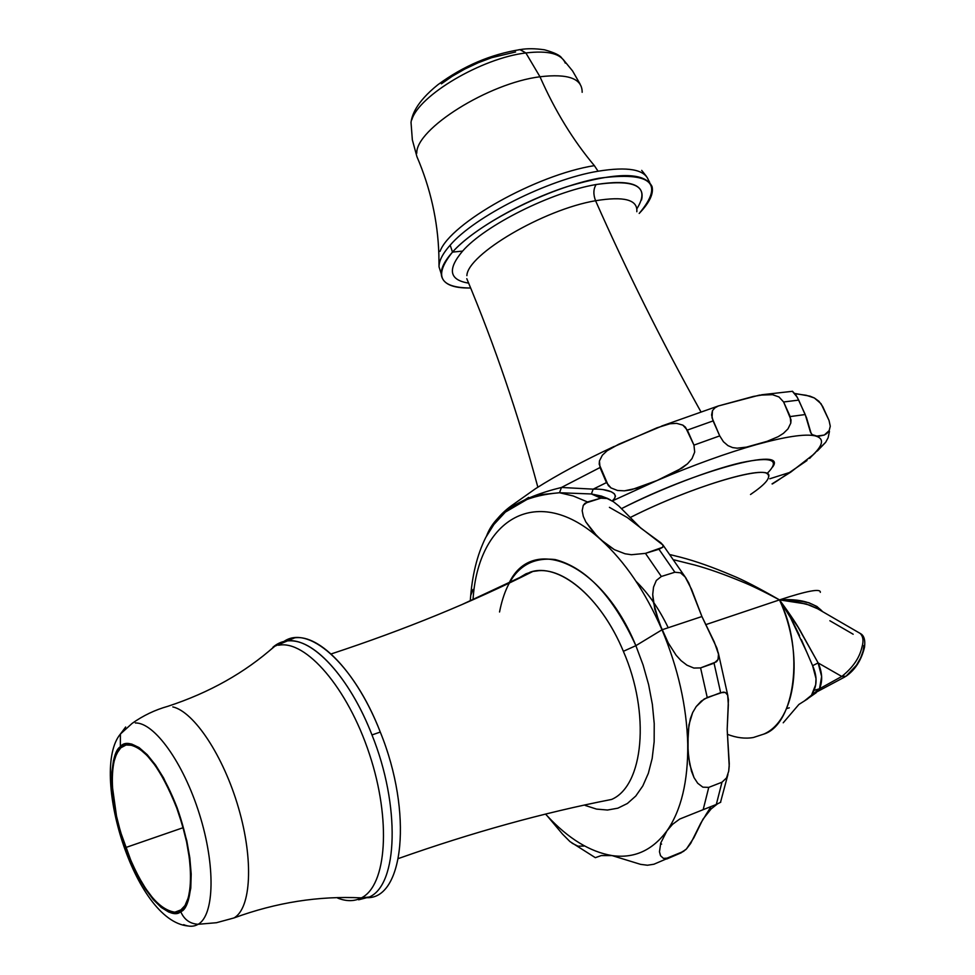 <?xml version="1.0" encoding="UTF-8"?>
<svg xmlns="http://www.w3.org/2000/svg" width="975" height="975" viewBox="0 0 975 975"><rect width="100%" height="100%" fill="white"/><g stroke="black" fill="none" stroke-linecap="round" stroke-linejoin="round"><path stroke-width="1.46" d="M183.641 924.653C189.101 926.896 193.94 926.774 198.169 924.288C189.93 923.788 184.117 919.571 180.728 911.613C173.343 919.657 147.018 905.604 125.3 847.836C104.861 789.299 111.857 751.189 120.352 746.765L120.4 734.065L125.665 727.009L120.4 734.065L120.352 746.765C126.567 737.039 153.002 745.753 177.121 807.739C199.522 871.37 190.003 909.675 180.728 911.613C184.117 919.571 189.93 923.788 198.169 924.288C193.94 926.774 189.101 926.896 183.641 924.653M233.963 917.95L216.462 922.716L198.169 924.288L216.462 922.716L233.963 917.95C251.148 908.468 253.793 860.218 238.558 808.068C223.494 755.893 194.074 711.738 172.794 706.899C194.074 711.738 223.494 755.893 238.558 808.068C253.793 860.218 251.148 908.468 233.963 917.95C276.169 902.46 318.654 895.769 361.396 897.878C318.654 895.769 276.169 902.46 233.963 917.95M518.639 49.798L520.223 49.591L525.866 52.955C548.206 50.298 561.344 53.698 565.293 63.131C561.344 53.698 548.206 50.298 525.866 52.955L539.992 76.769C568.242 73.442 582.294 78.622 582.16 92.296C582.294 78.622 568.242 73.442 539.992 76.769C554.946 110.711 573.068 140.327 594.36 165.628C536.128 174.817 450.304 223.251 440.03 251.379C450.304 223.251 536.128 174.817 594.36 165.628L598.041 171.222C548.096 179.424 474.545 216.511 450.182 245.164C442.65 253.646 438.933 260.873 439.03 266.845L441.029 273.146M361.396 897.878L369.354 897.012L358.629 899.803L366.454 897.646C403.711 899.852 413.205 812.699 380.274 732.054L371.975 734.943C400.554 805.569 397.971 884.752 369.354 897.012L361.396 897.878C386.709 885.568 391.438 820.121 369.391 753.98C347.636 687.741 305.711 639.697 278.606 645.255C305.711 639.697 347.636 687.741 369.391 753.98C391.438 820.121 386.709 885.568 361.396 897.878C354.327 901.485 346.405 901.558 337.643 898.06M649.703 182.362L648.436 180.107C644.536 169.394 627.729 166.433 598.041 171.222L594.36 165.628C573.068 140.327 554.946 110.711 539.992 76.769C488.475 83.107 415.74 129.053 416.776 153.209C415.74 129.053 488.475 83.107 539.992 76.769L525.866 52.955C481.626 58.122 418.787 95.44 411.816 119.791C418.787 95.44 481.626 58.122 525.866 52.955L519.87 49.591M468.719 283.14C449.231 280.069 447.196 269.392 462.601 251.099C484.953 225.371 551.107 192.136 596.152 184.519C593.348 188.943 593.153 194.342 595.567 200.728C543.465 209.503 467.427 254.487 466.879 275.645C467.427 254.487 543.465 209.503 595.567 200.728C626.328 270.209 660.599 339.056 698.392 407.258M519.675 577.553L462.138 604.488L519.675 577.553L526.037 573.775L532.984 571.447L538.907 570.668C566.426 568.535 602.952 602.062 623.366 651.312C650.581 713.542 643.585 785.813 611.617 799.439C543.282 812.748 472.217 832.443 398.422 858.536C472.217 832.443 543.282 812.748 611.617 799.439C643.585 785.813 650.581 713.542 623.366 651.312L635.871 645.669L643.073 664.926L648.631 684.669L652.372 704.401L654.225 723.596L654.152 741.768L652.165 758.477L648.351 773.297L642.83 785.899L635.773 796.039L627.376 803.497L617.87 808.178L607.498 810.03L596.517 809.092L585.158 805.423L596.517 809.092L607.498 810.03L617.87 808.178L627.376 803.497L635.773 796.039L642.83 785.899L648.351 773.297L652.165 758.477L654.152 741.768L654.225 723.596L652.372 704.401L648.631 684.669L643.073 664.926L635.871 645.669L662.001 629.801L635.871 645.669L623.366 651.312C600.563 596.042 557.956 561.941 529.852 572.288M806.752 652.129L790.506 617.699L779.5 599.893C804.838 650.118 794.857 724.693 763.766 734.114C795.929 720.33 804.704 654.956 779.5 599.893L795.563 600.271L808.884 602.733L816.94 606.487L822.668 611.678C814.101 602.452 799.707 598.516 779.5 599.893L705.656 624.682L779.5 599.893C790.701 615.128 798.159 626.401 801.901 633.726L818.135 662.927L821.632 676.516L819.512 688.777L815.173 692.774L845.033 676.845L815.173 692.774L811.639 695.577M820.341 592.239C820.56 588.315 806.947 590.862 779.5 599.893L806.288 604L817.586 608.729L860.133 633.397C863.228 636.395 863.801 641.087 861.863 647.473C859.414 658.064 852.723 667.729 841.778 676.455L818.135 662.927L812.602 665.681C816.66 674.737 817.148 682.975 814.052 690.373L819.512 688.777L814.052 690.373L811.7 694.736L815.697 684.706L816.026 678.649L812.602 665.681L818.135 662.927L841.778 676.455L819.512 688.777L841.778 676.455L845.959 676.284M125.617 847.58C107.055 798.074 107.884 743.389 128.663 744.742C144.848 747.203 160.875 768.3 176.743 808.019L170.174 792.066L162.849 777.636L155.086 765.338L147.225 755.649L139.571 748.91L132.442 745.327L126.092 744.997L120.742 747.849L116.598 753.712L113.77 762.316L112.332 773.309L112.332 786.252L116.5 816.063L120.498 831.882L131.662 862.619L138.438 876.464L145.714 888.627L153.233 898.633L160.729 906.104L167.932 910.711L174.549 912.21L180.326 910.492L184.994 905.543L188.382 897.512L190.296 886.665L190.637 873.405L189.382 858.256L186.566 841.839L182.288 824.85L176.743 808.019C196.158 858.914 194.476 913.222 174.915 912.198C157.718 909.602 141.29 888.054 125.617 847.58L183.105 827.702L125.617 847.58M269.734 650.496L277.619 643.914L287.125 640.904C312.158 637.175 349.513 676.796 371.975 734.943L380.274 732.054C357.679 673.701 319.995 634.006 294.694 637.833L282.823 642.293C307.101 622.988 353.669 662.915 380.274 732.054C413.278 812.858 403.662 900.12 366.271 897.646M452.497 252.098L450.182 245.164L452.497 252.098C433.4 275.864 439.457 287.832 470.657 288.003C451.803 288.344 441.992 283.591 441.224 273.756C441.151 267.808 444.905 260.593 452.497 252.098L462.601 251.099L452.497 252.098C472.643 229.588 521.479 201.435 567.267 186.591C616.468 171.99 644.719 171.941 652.007 186.444C653.835 193.598 649.569 202.605 639.198 213.44C664.658 183.129 651.227 171.405 598.882 178.242C548.194 187.785 477.482 223.75 452.497 252.098M468.634 283.128C449.231 280.032 447.22 269.356 462.601 251.099C484.953 225.371 551.107 192.136 596.152 184.519C630.179 179.278 645.304 184.446 641.526 199.997M687.741 744.096C686.705 706.339 678.125 668.228 662.001 629.801L701.927 616.529L714.297 642.001L718.514 654.213L717.99 659.624L716.503 661.769L700.586 667.912L693.871 668.058L686.973 665.194L681.074 660.66L676.126 655.237L668.314 643.037L659.234 622.976L653.287 601.88L652.714 594.482L653.53 587.108L656.321 580.491L661.342 576.481L674.871 572.227L680.526 572.825L685.169 577.005L688.703 582.843L701.927 616.529L716.93 648.18L718.514 654.213L717.99 659.624L714.066 663.207L720.659 692.664L725.315 692.445L727.655 695.151L728.422 699.745L727.179 729.385L729.215 766.204L728.703 771.213L726.521 777.928L721.975 782.218L716.308 804.46L720.744 802.218L716.308 804.46L721.975 782.218L708.764 787.373L703.17 809.664L716.308 804.46L703.17 809.664L708.764 787.373L702.853 787.166L697.722 783.266L694.005 777.587L689.752 764.449L688.033 750.823L688.118 731.14L690.337 718.721L692.664 712.567L696.223 706.546L704.23 698.965L720.659 692.664L714.066 663.207L700.586 667.912L707.228 697.503L723.267 692.104L725.315 692.445L727.655 695.151L728.349 704.73L727.179 729.385L729.276 763.876L728.703 771.213L726.521 777.928L721.975 782.218L708.764 787.373L702.853 787.166L697.722 783.266L694.005 777.587L691.446 771.14L688.679 757.636L687.741 744.096C688.143 781.377 681.22 810.274 666.985 830.785C681.22 810.274 688.143 781.377 687.741 744.096L688.923 724.888L692.664 712.567L696.223 706.546L701.257 701.122L707.228 697.503L700.586 667.912L693.871 668.058L686.973 665.194L681.074 660.66L676.126 655.237L668.314 643.037L662.001 629.801L654.737 609.058L652.714 594.482L653.53 587.108L656.321 580.491L661.342 576.481L674.871 572.227L658.954 549.242L674.871 572.227L680.526 572.825L685.169 577.005L691.58 589.375L701.927 616.529L662.001 629.801C678.125 668.228 686.705 706.339 687.741 744.096M569.985 841.608L562.502 834.088L547.328 816.002L562.502 834.088L569.985 841.608L595.347 857.671L601.417 855.526L612.02 855.575C589.985 851.858 568.425 838.671 547.328 816.002L545.72 814.308L547.328 816.002C568.425 838.671 589.985 851.858 612.02 855.575C634.103 858.707 652.421 850.444 666.985 830.785L672.579 824.302L679.709 819.049L703.17 809.664L679.709 819.049L672.579 824.302L666.985 830.785C652.421 850.444 634.103 858.707 612.02 855.575L640.575 864.35L647.424 865.239L653.932 864.228L668.289 858.073L653.932 864.228M717.149 804.119L711.104 808.957L705.473 815.417L711.116 806.52L700.733 823.241L690.678 843.448L686.449 848.969L681.135 852.82L667.765 858.487M809.628 458.396L812.809 455.033L790.762 472.119L772.042 483.893L790.762 472.119L769.763 478.786L790.762 472.119L812.809 455.033C823.619 444.624 824.326 438.214 814.954 435.813C804.814 433.704 785.289 436.642 756.356 444.624C726.728 453.009 693.664 464.953 657.126 480.48L612.276 500.955L657.126 480.48C693.664 464.953 726.728 453.009 756.356 444.624C785.289 436.642 804.814 433.704 814.954 435.813C824.326 438.214 823.619 444.624 812.809 455.033L825.654 442.309L828.128 437.751L829.457 431.425M863.899 645.523L863.046 651.337L860.572 658.04L856.452 665.218L846.032 676.223M829.871 620.746L853.174 634.237M817.574 608.717L810.03 605.231L795.941 601.673L779.5 599.893L797.989 627.035L818.135 662.927C822.315 672.421 822.778 681.037 819.512 688.777L804.338 701.013M783.217 722.792L798.878 704.462L807.714 698.856M811.882 694.48L815.173 692.774L811.882 694.48M812.602 665.681L801.413 639.746M799.537 635.615C793.772 623.634 789.36 614.262 779.5 599.893C807.215 590.777 820.828 588.266 820.316 592.349M768.763 476.519C772.773 462.601 693.335 485.477 630.106 517.579M670.532 554.726L680.757 557.273C695.662 561.149 712.859 567.231 732.347 575.543C742.767 579.711 758.489 587.827 779.5 599.893C763.303 591.252 750.713 585.158 741.731 581.6C724.193 574.312 708.52 568.791 694.712 565.013L674.261 559.906M763.766 734.114L753.346 737.514C745.119 738.928 736.454 737.856 727.326 734.285M750.518 494.496C765.07 484.599 770.859 477.872 767.873 474.301C762.316 465.526 690.251 487.488 632.568 516.36M766.947 473.655C780.853 459.883 772.261 456.227 741.146 462.662C710.422 469.755 660.879 488.743 621.562 508.597C696.211 470.279 788.08 446.014 772.712 466.915M794.796 393.461L809.993 396.167L814.344 397.971L821.072 403.735L829.043 420.469L830.273 426.221L829.177 430.609L824.314 435.033L816.892 436.093L812.114 434.618L810.42 431.986L805.228 414.546L790.189 416.569L790.798 423.113L787.958 428.915L783.425 433.351L778.16 436.69L767.13 441.322L746.423 447.123L737.185 448.183L732.591 447.586L727.972 445.636L723.45 441.76L719.721 435.886L693.956 445.124L694.688 452.071L692.043 458.543L687.533 463.783L676.162 471.595L657.126 480.48L637.772 488.024L624.378 490.839L617.48 490.474L610.996 487.914L606.45 482.601L593.324 489.133M772.334 483.978L777.209 480.87M603.72 489.767L611.142 491.729L614.36 493.764L615.469 496.117L614.506 498.664M607.157 498.237L591.411 493.972L593.166 489.145C606.889 488.597 621.136 492.948 612.532 500.589M609.412 507.341L627.339 517.567L663 545.086L662.781 547.243L658.954 549.242L645.45 553.373L661.342 576.481L645.45 553.373L631.434 554.726L625.036 553.776L614.433 549.681L605.353 543.538L596.846 535.872L585.817 521.881L583.318 516.421L582.173 510.693L583.269 505.342L584.988 503.258L600.856 498.176L607.169 498.53L613.433 501.711L618.893 506.074L640.758 528.072L660.892 542.819L663 545.086L662.781 547.243L645.45 553.373L631.434 554.726L625.036 553.776L614.433 549.681L601.039 539.882C625.085 561.807 645.413 591.776 662.001 629.801C645.413 591.776 625.085 561.807 601.039 539.882L592.824 531.558L585.817 521.881L583.318 516.421L582.173 510.693L583.269 505.342L587.511 501.967L600.856 498.176L591.411 493.972L559.504 492.741L561.466 487.463L593.166 489.145L606.45 482.601L600.015 467.537L561.466 487.463L593.166 489.145L591.411 493.972L600.856 498.176L607.169 498.53L613.433 501.711L618.893 506.074L640.758 528.072M811.163 433.57L806.52 417.727L798.696 400.103L783.62 401.98L790.189 416.569L805.228 414.546L797.27 397.252L792.358 391.292M795.99 393.863L806.227 395.277L814.344 397.971L818.951 401.31L822.729 406.575L829.043 420.469L830.273 426.221L829.177 430.609L826.934 433.412L824.314 435.033L819.158 436.142M817.306 451.023L825.654 442.309M810.786 457.104L815.222 452.827M719.721 435.886L713.103 420.908L687.351 430.085L693.956 445.124L719.721 435.886L712.018 417.788L712.469 410.633L714.931 407.842L718.38 405.966L753.382 396.435L765.814 394.363L772.529 394.692L779.001 396.971L783.62 401.98L791.03 419.823L790.798 423.113L787.958 428.915L783.425 433.351L778.16 436.69L767.13 441.322L746.423 447.123L737.185 448.183L732.591 447.586L727.972 445.636L723.45 441.76L719.721 435.886M608.327 485.587L599.198 464.234L599.442 460.956L602.331 455.24L607.072 450.791L618.747 444.222L663.341 425.478L669.922 423.772L676.577 423.345L682.853 425.137L685.474 427.208L693.956 445.124L694.688 452.071L692.043 458.543L687.533 463.783L682.073 468.037L657.126 480.48L631.191 489.828L624.378 490.839L617.48 490.474L610.996 487.914L608.327 485.587M607.766 498.542L601.441 496.092L591.411 493.972L559.504 492.741L573.288 495.995L587.511 501.967L573.288 495.995L559.504 492.741C530.022 495.227 508.901 504.623 496.153 520.942L486.61 535.799M661.611 844.082L660.562 843.607L661.611 844.082M486.757 535.458C495.093 513.593 519.992 497.603 561.466 487.463L600.015 467.537L599.442 460.956L602.331 455.24L607.072 450.791L612.702 447.232L656.943 427.818L669.922 423.772L676.577 423.345L682.853 425.137L687.351 430.085L713.103 420.908L711.592 414.948L712.469 410.633L714.931 407.842L718.38 405.966L759.391 395.131L772.529 394.692L779.001 396.971L783.62 401.98L798.696 400.103L795.88 394.96L792.443 391.243M490.084 528.608L505.44 512.033L528.694 497.396M561.466 487.463L559.504 492.741L542.453 494.483L528.17 498.773L505.428 512.07L496.068 521.04L489.56 529.961M473.009 589.509L470.803 595.25M572.069 843.204L577.956 846.154L583.928 846.068M683.865 851.26L665.669 858.695L663.439 858.366L660.538 855.733L659.466 851.772L660.782 842.936L666.985 830.785L660.782 842.936L659.466 851.772L660.538 855.733L663.439 858.366L668.289 858.073L681.135 852.82L666.681 859.024M711.104 808.957L702.987 819.171L693.859 837.769L686.449 848.969M473.033 599.625C478.018 518.919 537.591 481.687 601.039 539.882C537.591 481.687 478.018 518.919 473.033 599.625M601.1 855.575L612.02 855.575L640.575 864.35L647.583 865.239M509.242 582.684C532.777 533.947 602.05 562.965 635.871 645.669C613.178 596.456 586.292 567.755 555.226 559.565C525.635 556.201 507.073 573.678 499.541 611.995M700.818 411.621C662.049 341.981 626.974 271.684 595.567 200.728C624.085 196.048 637.833 199.704 636.821 211.721C637.833 199.704 624.085 196.048 595.567 200.728C593.153 194.342 593.348 188.943 596.152 184.519C636.699 178.876 650.313 186.895 636.992 208.589M439.42 263.14C440.578 257.912 444.161 251.916 450.182 245.164C474.545 216.511 548.096 179.424 598.041 171.222M369.354 897.012C397.971 884.752 400.554 805.569 371.975 734.943C351.39 681.818 318.118 643.329 293.499 640.989C285.614 640.075 278.777 642.147 272.963 647.217M135.354 722.987C154.184 722.268 183.349 762.547 199.412 814.064C215.658 865.52 214.537 915.074 198.169 924.288C214.537 915.074 215.658 865.52 199.412 814.064C183.349 762.547 154.184 722.268 135.354 722.987M441.395 83.838L452.254 76.245L464.807 69.042L478.286 62.705L491.766 57.647L515.592 51.968M120.352 746.765L125.519 743.913L131.649 744.047L139.047 747.557L147.188 754.65L155.561 765.046L163.642 778.038L177.121 807.739L186.773 840.657L189.82 857.842L191.197 874.027L190.783 888.091L188.272 900.498L184.129 908.529L178.437 912.734L173.392 913.295L168.736 912.052L161.253 907.457L153.27 899.572L145.275 888.834L137.707 876.025L125.3 847.836L116.342 817.184L113.368 801.097L111.833 785.704L111.869 771.956L113.466 760.646L120.352 746.765M188.09 925.982C133.965 921.119 89.663 770.75 120.425 734.017L132.137 723.389C143.154 715.577 155.074 709.873 167.907 706.29C209.357 692.689 244.896 672.701 274.523 646.34L294.694 637.833M561.746 58.013C559.979 55.27 554.263 52.54 544.586 49.823C535.275 48.457 527.146 48.372 520.223 49.591C490.876 54.271 463.466 65.959 437.994 84.642C415.253 102.936 411.864 116.074 411.023 122.423L412.352 139.912L416.934 156.695C430.499 188.297 437.812 220.862 438.86 254.402L439.03 266.845L441.224 273.756M580.015 83.923L572.593 70.968L563.123 59.414M641.696 170.381L646.437 176.353M537.859 487.207C518.298 414.509 494.605 345.016 466.793 278.692L467.622 280.69M518.846 577.968L532.813 571.484C472.107 602.16 404.869 629.655 331.086 653.969M845.995 676.26C855.209 669.837 861.388 660.16 864.52 647.229C865.422 639.978 864.021 635.395 860.303 633.494M816.282 692.652L804.107 701.171M786.593 708.581L789.287 707.826M636.09 581.393C648.29 593.275 659.003 608.717 668.228 627.729M806.971 460.553L776.868 481.102M607.815 498.566L610.326 499.858M686.181 578.407L662.866 544.854M679.331 853.564L685.742 849.676M727.838 695.675L718.246 652.641M720.525 802.279L727.935 774.503M761.572 394.778L792.529 391.292M486.452 536.104C492.168 523.819 500.431 513.752 511.241 505.879L535.507 488.694C557.639 474.642 583.854 460.566 614.128 446.465M661.696 426.026L718.746 405.819M470.291 600.868C471.912 576.042 477.055 554.921 485.733 537.505L496.068 521.04C494.691 523.319 492.765 522.588 486.732 535.567M181.472 909.663L174.915 912.198"/></g></svg>
